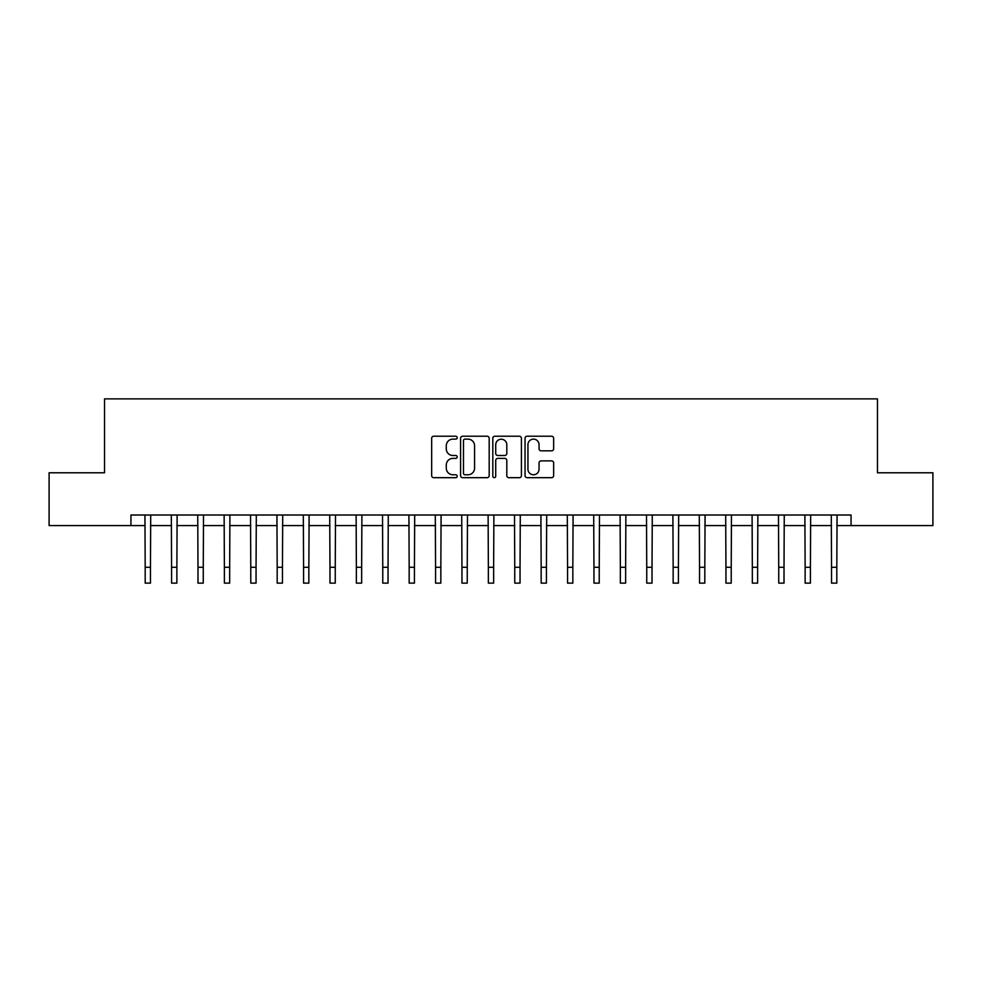 <?xml version="1.0" encoding="UTF-8"?>
<svg xmlns="http://www.w3.org/2000/svg" width="982" height="982" viewBox="0 0 982 982"><rect width="100%" height="100%" fill="white"/><g stroke="black" fill="none" stroke-linecap="round" stroke-linejoin="round"><path stroke-width="1.47" d="M457.207 437.665A1.448 1.448 0 0 0 455.758 436.217L433.737 436.217A2.074 2.074 0 0 0 431.663 438.291L431.663 475.607A2.074 2.074 0 0 0 433.737 477.682L455.758 477.682A1.448 1.448 0 0 0 457.207 476.221A1.448 1.448 0 0 0 455.758 474.772L452.911 474.772A6.629 6.629 0 0 1 446.282 468.144L446.282 465.026A6.629 6.629 0 0 1 452.911 458.398L455.758 458.398A1.448 1.448 0 0 0 457.207 456.949A1.448 1.448 0 0 0 455.758 455.501L452.911 455.501A6.629 6.629 0 0 1 446.282 448.86L446.282 445.754A6.629 6.629 0 0 1 452.911 439.126L455.758 439.126A1.448 1.448 0 0 0 457.207 437.665M551.577 450.836A2.074 2.074 0 0 0 553.652 448.762L553.652 438.291A2.074 2.074 0 0 0 551.577 436.217L527.125 436.217A2.074 2.074 0 0 0 525.051 438.291L525.051 475.607A2.074 2.074 0 0 0 527.125 477.682L551.577 477.682A2.074 2.074 0 0 0 553.652 475.607L553.652 462.964A2.074 2.074 0 0 0 551.577 460.889L541.107 460.889A2.074 2.074 0 0 0 539.044 462.964L539.044 469.224A5.548 5.548 0 0 1 533.496 474.772A5.548 5.548 0 0 1 527.948 469.224L527.948 444.662A5.548 5.548 0 0 1 533.496 439.126A5.548 5.548 0 0 1 539.044 444.662L539.044 448.762A2.074 2.074 0 0 0 541.107 450.836L551.577 450.836M130.937 525.579L49.1 525.579L49.1 472.784L104.534 472.784L104.534 398.876L877.466 398.876L877.466 472.784L932.9 472.784L932.9 525.579L851.063 525.579L851.063 515.022L130.937 515.022L130.937 525.579L145.189 525.579M489.183 438.291A2.074 2.074 0 0 0 487.109 436.217L462.657 436.217A2.074 2.074 0 0 0 460.583 438.291L460.583 475.607A2.074 2.074 0 0 0 462.657 477.682L487.109 477.682A2.074 2.074 0 0 0 489.183 475.607L489.183 438.291M494.891 436.217L519.343 436.217A2.074 2.074 0 0 1 521.417 438.291L521.417 475.607A2.074 2.074 0 0 1 519.343 477.682L508.885 477.682A2.074 2.074 0 0 1 506.81 475.607L506.81 460.472A2.074 2.074 0 0 0 504.736 458.398L497.788 458.398A2.074 2.074 0 0 0 495.714 460.472L495.714 476.221A1.448 1.448 0 0 1 494.265 477.682A1.448 1.448 0 0 1 492.817 476.221L492.817 438.291A2.074 2.074 0 0 1 494.891 436.217M150.467 525.579L171.58 525.579M176.87 525.579L197.983 525.579M203.262 525.579L224.387 525.579M229.665 525.579L250.778 525.579M256.057 525.579L277.182 525.579M282.46 525.579L303.573 525.579M308.851 525.579L329.977 525.579M335.255 525.579L356.368 525.579M361.646 525.579L382.771 525.579M388.05 525.579L409.163 525.579M414.441 525.579L435.566 525.579M440.844 525.579L461.957 525.579M467.248 525.579L488.361 525.579M493.639 525.579L514.752 525.579M520.043 525.579L541.156 525.579M546.434 525.579L567.559 525.579M572.837 525.579L593.95 525.579M599.229 525.579L620.354 525.579M625.632 525.579L646.745 525.579M652.023 525.579L673.149 525.579M678.427 525.579L699.54 525.579M704.818 525.579L725.943 525.579M731.222 525.579L752.335 525.579M757.613 525.579L778.738 525.579M784.017 525.579L805.13 525.579M810.42 525.579L831.533 525.579M836.811 525.579L851.063 525.579M464.928 439.126A1.448 1.448 0 0 0 463.479 440.574L463.479 473.324A1.448 1.448 0 0 0 464.928 474.772L467.935 474.772A6.629 6.629 0 0 0 474.576 468.144L474.576 445.754A6.629 6.629 0 0 0 467.935 439.126L464.928 439.126M506.81 444.772A5.548 5.548 0 0 0 501.262 439.224A5.548 5.548 0 0 0 495.714 444.772L495.714 453.426A2.074 2.074 0 0 0 497.788 455.501L504.736 455.501A2.074 2.074 0 0 0 506.81 453.426L506.81 444.772M144.943 515.022L145.189 567.289L150.467 567.289L150.712 515.022M145.189 567.289L145.189 583.124L150.467 583.124L150.467 567.289M171.334 515.022L171.58 567.289L176.87 567.289L177.116 515.022M171.58 567.289L171.58 583.124L176.87 583.124L176.87 567.289M197.738 515.022L197.983 567.289L203.262 567.289L203.52 515.022M197.983 567.289L197.983 583.124L203.262 583.124L203.262 567.289M224.129 515.022L224.387 567.289L229.665 567.289L229.911 515.022M224.387 567.289L224.387 583.124L229.665 583.124L229.665 567.289M250.533 515.022L250.778 567.289L256.057 567.289L256.314 515.022M250.778 567.289L250.778 583.124L256.057 583.124L256.057 567.289M276.924 515.022L277.182 567.289L282.46 567.289L282.706 515.022M277.182 567.289L277.182 583.124L282.46 583.124L282.46 567.289M303.328 515.022L303.573 567.289L308.851 567.289L309.109 515.022M303.573 567.289L303.573 583.124L308.851 583.124L308.851 567.289M329.719 515.022L329.977 567.289L335.255 567.289L335.5 515.022M329.977 567.289L329.977 583.124L335.255 583.124L335.255 567.289M356.122 515.022L356.368 567.289L361.646 567.289L361.904 515.022M356.368 567.289L356.368 583.124L361.646 583.124L361.646 567.289M382.514 515.022L382.771 567.289L388.05 567.289L388.295 515.022M382.771 567.289L382.771 583.124L388.05 583.124L388.05 567.289M408.917 515.022L409.163 567.289L414.441 567.289L414.699 515.022M409.163 567.289L409.163 583.124L414.441 583.124L414.441 567.289M435.308 515.022L435.566 567.289L440.844 567.289L441.09 515.022M435.566 567.289L435.566 583.124L440.844 583.124L440.844 567.289M461.712 515.022L461.957 567.289L467.248 567.289L467.493 515.022M461.957 567.289L461.957 583.124L467.248 583.124L467.248 567.289M488.115 515.022L488.361 567.289L493.639 567.289L493.885 515.022M488.361 567.289L488.361 583.124L493.639 583.124L493.639 567.289M514.507 515.022L514.752 567.289L520.043 567.289L520.288 515.022M514.752 567.289L514.752 583.124L520.043 583.124L520.043 567.289M540.91 515.022L541.156 567.289L546.434 567.289L546.692 515.022M541.156 567.289L541.156 583.124L546.434 583.124L546.434 567.289M567.301 515.022L567.559 567.289L572.837 567.289L573.083 515.022M567.559 567.289L567.559 583.124L572.837 583.124L572.837 567.289M593.705 515.022L593.95 567.289L599.229 567.289L599.486 515.022M593.95 567.289L593.95 583.124L599.229 583.124L599.229 567.289M620.096 515.022L620.354 567.289L625.632 567.289L625.878 515.022M620.354 567.289L620.354 583.124L625.632 583.124L625.632 567.289M646.5 515.022L646.745 567.289L652.023 567.289L652.281 515.022M646.745 567.289L646.745 583.124L652.023 583.124L652.023 567.289M672.891 515.022L673.149 567.289L678.427 567.289L678.672 515.022M673.149 567.289L673.149 583.124L678.427 583.124L678.427 567.289M699.294 515.022L699.54 567.289L704.818 567.289L705.076 515.022M699.54 567.289L699.54 583.124L704.818 583.124L704.818 567.289M725.686 515.022L725.943 567.289L731.222 567.289L731.467 515.022M725.943 567.289L725.943 583.124L731.222 583.124L731.222 567.289M752.089 515.022L752.335 567.289L757.613 567.289L757.871 515.022M752.335 567.289L752.335 583.124L757.613 583.124L757.613 567.289M778.481 515.022L778.738 567.289L784.017 567.289L784.262 515.022M778.738 567.289L778.738 583.124L784.017 583.124L784.017 567.289M804.884 515.022L805.13 567.289L810.42 567.289L810.666 515.022M805.13 567.289L805.13 583.124L810.42 583.124L810.42 567.289M831.288 515.022L831.533 567.289L836.811 567.289L837.057 515.022M831.533 567.289L831.533 583.124L836.811 583.124L836.811 567.289"/></g></svg>
